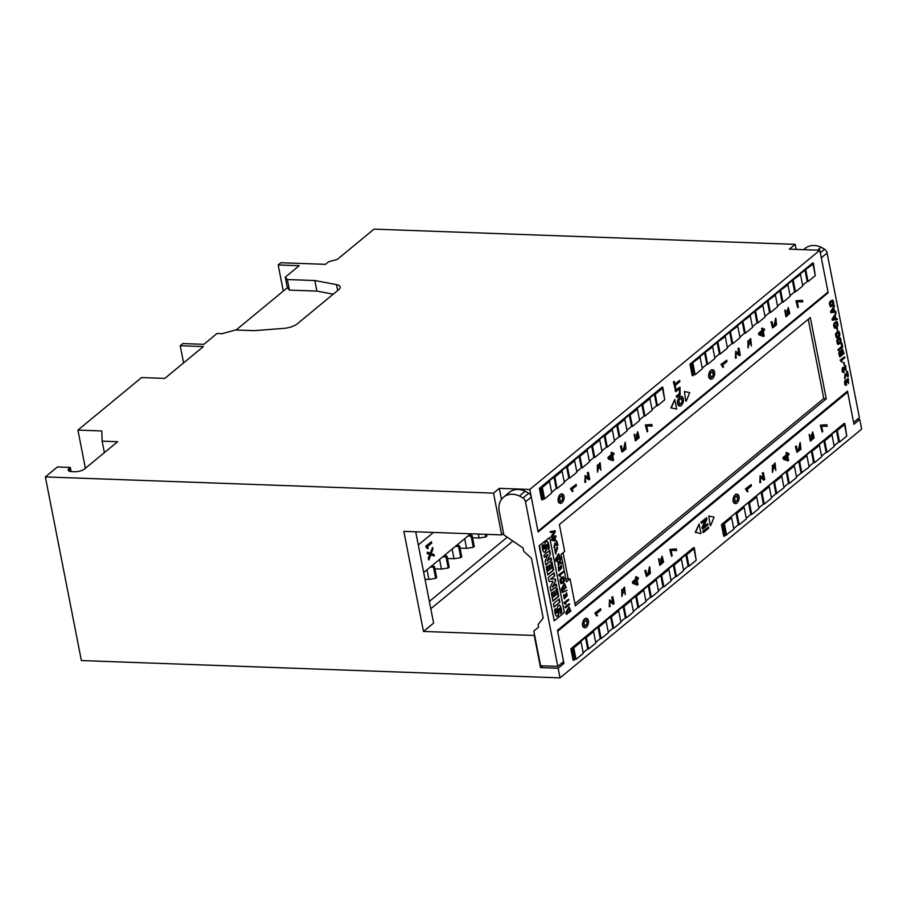 <?xml version="1.0" encoding="UTF-8"?>
<svg xmlns="http://www.w3.org/2000/svg" width="907" height="907" viewBox="0 0 907 907"><rect width="100%" height="100%" fill="white"/><g stroke="black" fill="none" stroke-linecap="round" stroke-linejoin="round"><path stroke-width="1.36" d="M700.113 357.256L692.018 363.197L694.274 374.67L695.136 374.704L702.369 368.73L700.113 357.256L692.018 363.197M692.88 363.231L695.136 374.704M815.166 274.957L813.386 263.098L812.536 263.064L689.955 364.161L692.211 375.634L694.274 374.67M813.386 263.098L690.817 364.195L689.955 364.161M690.817 364.195L693.061 375.668M702.245 368.095L706.814 364.331L704.569 352.846L712.664 346.905L704.569 352.846M714.795 357.755L719.364 353.979L717.12 342.495L725.215 336.565L717.12 342.495M727.335 347.404L731.915 343.628L729.659 332.155L737.765 326.214L729.659 332.155M739.885 337.053L744.466 333.277L742.209 321.804L750.304 315.863L742.209 321.804M752.436 326.701L757.005 322.926L754.76 311.452L762.855 305.512L754.76 311.452M764.986 316.35L769.555 312.586L767.299 301.101L775.406 295.16L767.299 301.101M777.526 306.01L782.106 302.235L779.85 290.762L787.945 284.821L779.85 290.762M790.076 295.659L794.645 291.884L792.401 280.41L800.496 274.47L792.401 280.41M802.627 285.308L807.196 281.533L804.951 270.059L813.046 264.118L804.951 270.059M549.551 481.436L542.307 487.41L544.563 498.884L551.796 492.92L549.551 481.436L541.456 487.376L543.701 498.861L542.499 499.848L541.638 499.825L539.382 488.34L661.963 387.244L662.824 387.278L664.604 399.148M542.307 487.41L541.456 487.376M544.563 498.884L543.701 498.861M837.286 430.542L844.519 424.578L836.424 430.519L838.68 441.992L839.542 442.026L837.286 430.542L836.424 430.519M844.519 424.578L846.775 436.052L839.542 442.026M623.982 606.477L631.215 600.502L623.12 606.443L625.377 617.916L626.227 617.95L623.982 606.477L623.12 606.443M631.215 600.502L633.471 611.976L626.227 617.95M439.578 559.404L441.471 569.074L434.929 568.836M449.18 567.192L447.015 556.172L446.051 556.966L448.217 567.986L449.18 567.192M441.471 569.074L448.217 567.986M447.015 556.172L444.317 555.492M442.933 556.637L446.051 556.966M562.102 471.096L554.857 477.059L557.113 488.533L564.347 482.569L562.102 471.096L561.24 471.062L553.996 477.025L556.252 488.51L551.671 492.286M554.857 477.059L553.996 477.025M557.113 488.533L556.252 488.51M743.071 321.838L745.316 333.311L752.561 327.336L750.304 315.863M745.316 333.311L744.466 333.277M624.832 419.351L617.599 425.315L619.844 436.8L627.088 430.825L624.832 419.351L623.971 419.317L616.737 425.292L618.993 436.766L614.413 440.541M617.599 425.315L616.737 425.292M619.844 436.8L618.993 436.766M587.192 450.394L579.947 456.368L582.203 467.842L589.448 461.867L587.192 450.394L586.33 450.36L579.097 456.334L581.342 467.808L576.773 471.583M579.947 456.368L579.097 456.334M582.203 467.842L581.342 467.808M812.196 451.244L819.429 445.269L811.334 451.21L813.579 462.695L814.441 462.717L812.196 451.244L811.334 451.21M819.429 445.269L821.685 456.754L814.441 462.717M705.431 352.88L707.675 364.353L714.92 358.39L712.664 346.905M707.675 364.353L706.814 364.331M464.667 538.701L466.572 548.372L460.019 548.134M474.27 546.49L472.116 535.47L471.152 536.275L473.307 547.284L474.27 546.49M466.572 548.372L473.307 547.284M472.116 535.47L469.418 534.79M468.023 535.935L471.152 536.275M662.473 388.298L655.239 394.273L657.484 405.746L664.729 399.783L662.473 388.298L661.622 388.275L654.378 394.239L656.634 405.724L652.054 409.488M649.934 398.649L642.689 404.624L644.945 416.098L652.178 410.134L649.934 398.649L649.072 398.615L641.827 404.59L644.083 416.064L639.503 419.839M637.383 409L630.138 414.975L632.394 426.449L639.628 420.474L637.383 409L636.521 408.966L629.288 414.941L631.533 426.415L626.964 430.19M612.282 429.691L605.048 435.666L607.305 447.14L614.538 441.176L612.282 429.691L611.431 429.669L604.187 435.632L606.443 447.117L601.863 450.881M599.742 440.042L592.498 446.017L594.754 457.491L601.987 451.527L599.742 440.042L598.881 440.008L591.636 445.983L593.892 457.457L589.323 461.232M574.641 460.745L567.408 466.708L569.653 478.193L576.897 472.218L574.641 460.745L573.791 460.711L566.546 466.686L568.802 478.159L564.222 481.934M542.499 499.848L540.243 488.374L539.382 488.34M540.243 488.374L662.824 387.278M762.005 492.637L769.238 486.674L761.143 492.603L763.399 504.088L764.25 504.111L762.005 492.637L761.143 492.603M769.238 486.674L771.494 498.147L764.25 504.111M605.048 435.666L604.187 435.632M607.305 447.14L606.443 447.117M780.712 290.784L782.956 302.269L790.201 296.294L787.945 284.821M782.956 302.269L782.106 302.235M787.095 471.946L794.339 465.971L786.233 471.912L788.489 483.386L789.351 483.42L787.095 471.946L786.233 471.912M794.339 465.971L796.584 477.445L789.351 483.42M730.52 332.177L732.777 343.662L740.01 337.687L737.765 326.214M732.777 343.662L731.915 343.628M611.431 616.817L618.676 610.853L610.57 616.794L612.826 628.268L613.688 628.302L611.431 616.817L610.57 616.794M618.676 610.853L620.921 622.327L613.688 628.302M736.903 513.339L744.148 507.364L736.053 513.305L738.298 524.779L739.16 524.813L736.903 513.339L736.053 513.305M744.148 507.364L746.393 518.838L739.16 524.813M686.712 554.733L693.957 548.758L685.862 554.699L688.107 566.172L688.969 566.206L686.712 554.733L685.862 554.699M693.957 548.758L696.213 560.231L688.969 566.206M805.801 270.093L808.058 281.567L815.291 275.603L813.046 264.118M808.058 281.567L807.196 281.533M592.498 446.017L591.636 445.983M594.754 457.491L593.892 457.457M598.881 627.168L606.125 621.193L598.03 627.134L600.275 638.619L601.137 638.641L598.881 627.168L598.03 627.134M606.125 621.193L608.382 632.678L601.137 638.641M630.138 414.975L629.288 414.941M632.394 426.449L631.533 426.415M427.027 569.755L428.92 579.414L425.02 579.278M436.63 577.544L434.476 566.524L433.501 567.317L435.666 578.337L436.63 577.544M428.92 579.414L435.666 578.337M434.476 566.524L431.777 565.843M430.383 566.988L433.501 567.317M674.173 565.072L681.406 559.109L673.311 565.05L675.568 576.523L676.418 576.557L674.173 565.072L673.311 565.05M681.406 559.109L683.663 570.582L676.418 576.557M824.735 440.893L831.98 434.929L823.885 440.87L826.13 452.344L826.991 452.378L824.735 440.893L823.885 440.87M831.98 434.929L834.225 446.403L826.991 452.378M661.622 575.423L668.856 569.46L660.761 575.401L663.017 586.874L663.879 586.908L661.622 575.423L660.761 575.401M668.856 569.46L671.112 580.933L663.879 586.908M749.454 502.988L756.687 497.013L748.592 502.954L750.849 514.428L751.71 514.462L749.454 502.988L748.592 502.954M756.687 497.013L758.944 508.498L751.71 514.462M846.65 435.417L844.871 423.546L844.009 423.524L721.439 524.62L723.684 536.094L724.546 536.128L725.747 535.13L723.503 523.656L731.598 517.716L733.854 529.189L725.747 535.13M844.871 423.546L721.439 524.62M722.289 524.643L724.546 536.128M733.729 528.554L738.298 524.779M746.268 518.203L750.849 514.428M758.819 507.863L763.399 504.088M771.369 497.512L775.938 493.737L773.694 482.263L781.789 476.322L784.033 487.796L775.938 493.737M783.909 487.161L788.489 483.386M796.459 476.81L801.04 473.035L798.784 461.561L806.028 455.586L806.879 455.62L809.135 467.105L801.04 473.035M809.01 466.459L813.579 462.695M821.561 456.119L826.13 452.344M834.1 445.768L838.68 441.992M573.791 647.87L581.036 641.895L572.929 647.836L575.185 659.31L576.047 659.344L573.791 647.87L572.929 647.836M581.036 641.895L583.28 653.369L576.047 659.344M452.128 549.052L454.022 558.723L447.468 558.485M461.731 556.841L459.566 545.821L458.602 546.615L460.767 557.635L461.731 556.841M454.022 558.723L460.767 557.635M459.566 545.821L456.867 545.141M455.473 546.286L458.602 546.615M793.262 280.444L795.507 291.918L802.752 285.943L800.496 274.47M795.507 291.918L794.645 291.884M586.341 637.519L593.575 631.544L585.48 637.485L587.736 648.958L588.586 648.993L586.341 637.519L585.48 637.485M593.575 631.544L595.831 643.029L588.586 648.993M755.61 311.486L757.867 322.96L765.111 316.997L762.855 305.512M757.867 322.96L757.005 322.926M776.8 493.771L774.544 482.286L773.694 482.263M774.544 482.286L781.789 476.322M649.072 585.775L656.317 579.8L648.222 585.741L650.466 597.225L651.328 597.248L649.072 585.775L648.222 585.741M656.317 579.8L658.561 591.285L651.328 597.248M768.161 301.135L770.417 312.609L777.65 306.645L775.406 295.16M770.417 312.609L769.555 312.586M478.34 534.064L479.111 538.021L472.57 537.783M485.347 534.314L485.857 536.944L486.821 536.139L486.469 534.359M479.111 538.021L485.857 536.944M655.239 394.273L654.378 394.239M657.484 405.746L656.634 405.724M696.088 559.596L694.308 547.737L693.447 547.703L570.866 648.8L573.122 660.273L575.185 659.31M694.308 547.737L571.727 648.834L570.866 648.8M571.727 648.834L573.972 660.307M583.156 652.734L587.736 648.958M595.706 642.383L600.275 638.619M608.257 632.043L612.826 628.268M620.796 621.692L625.377 617.916M633.347 611.341L637.916 607.565L635.671 596.092L643.766 590.151L646.022 601.636L637.916 607.565M645.897 600.99L650.466 597.225M658.437 590.65L663.017 586.874M670.987 580.299L675.568 576.523M683.538 569.947L688.107 566.172M717.97 342.529L720.226 354.013L727.459 348.039L725.215 336.565M720.226 354.013L719.364 353.979M638.777 607.599L636.533 596.126L635.671 596.092M636.533 596.126L643.766 590.151M726.609 535.164L724.364 523.679L723.503 523.656M724.364 523.679L731.598 517.716M470.642 533.781L423.694 572.51M418.286 544.96L433.467 532.432M512.92 541.06L430.802 608.778M415.701 531.797L433.614 623.086L423.478 631.453L534.234 635.456L540.538 667.597L558.145 668.232L563.927 663.459L557.624 631.317L847.66 392.107L853.963 424.249L859.757 419.465L857.285 419.374M846.378 392.062L847.66 392.107M828.023 292.02L537.987 531.23L529.79 489.451L819.826 250.241L828.023 292.02M503.555 533.395L501.718 534.903L403.842 531.366L423.478 631.453M429.362 601.432L507.262 537.182M819.826 250.241L789.351 249.142L795.144 244.368L374.013 229.131L337.336 259.379L328.617 261.76L325.477 264.345L280.841 262.735L278.166 264.946L299.197 265.706L285.286 277.179L287.349 279.537L314.82 280.535L336.508 284.628A12.517 4.456 168.9 0 1 340.182 286.929A12.517 4.456 168.9 0 1 338.64 289.718L297.201 323.89A12.517 4.456 168.9 0 1 283.415 328.413L254.051 330.658L235.582 329.989L222.17 333.663L217.022 333.481L203.86 344.331L182.817 343.572L180.221 345.726L203.395 346.565L164.791 378.4L141.605 377.561L77.911 430.099L101.822 430.972L102.14 441.153L117.604 441.72L84.544 468.987A7.505 2.676 168.9 0 1 74.487 471.731L71.902 471.64A7.505 2.676 168.9 0 1 68.161 470.098A7.505 2.676 168.9 0 1 69.091 468.42L70.293 467.422L57.413 466.958L45.35 476.912L81.381 660.557L560.027 677.869L558.145 668.232M560.027 677.869L861.65 429.113L859.757 419.465M45.35 476.912L493.521 493.125L501.718 534.903M529.79 489.451L499.315 488.351L493.521 493.125M236.103 330.012L287.349 287.734L285.286 277.179M183.588 362.902L180.221 345.726M283.29 291.09L278.166 264.946M104.396 452.616L102.14 441.153M71.109 471.583L70.293 467.422M796.131 249.391L795.144 244.368M85.394 468.273L77.911 430.099M287.349 287.734L289.424 290.104L287.349 279.537M289.424 290.104L316.894 291.09L314.82 280.535M316.894 291.09L333.232 294.174M542.658 665.851L540.538 667.597M561.456 663.368L563.927 663.459M499.315 488.351L501.48 499.372M642.689 404.624L641.827 404.59M644.945 416.098L644.083 416.064M801.89 473.069L799.645 461.595L798.784 461.561M799.645 461.595L806.879 455.62M567.408 466.708L566.546 466.686M569.653 478.193L568.802 478.159M827.173 292.734L828.17 292.768L538.134 531.978L531.275 497.036L525.493 501.809L557.782 666.396L563.576 661.622L557.442 630.365L847.478 391.155L853.612 422.413L859.394 417.628L827.105 253.042A5.011 3.911 -129.5 0 0 824.599 249.266L821.107 247.237M828.17 292.768L821.311 257.826L827.105 253.042M810.325 317.552L826.266 398.819L575.321 605.785L570.05 578.927L566.433 581.909L561.036 554.37L564.653 551.377L559.381 524.529L810.325 317.552M525.493 501.809A5.011 3.911 -129.5 0 0 522.988 498.022L519.484 496.004A19.523 15.249 -129.5 0 0 503.589 497.115A19.523 15.249 -129.5 0 0 499.269 511.571L503.839 534.847L523.044 547.987L523.668 551.195L531.457 558.315L543.168 618.007L538.078 624.651L538.577 627.179L533.804 631.079L540.606 665.772L557.782 666.396M519.462 495.993L525.255 491.22A19.523 15.249 -129.5 0 0 509.383 492.331L503.589 497.115M531.275 497.036A5.011 3.911 -129.5 0 0 528.77 493.249L525.232 491.209M817.536 250.162L821.084 247.237A19.523 15.249 -129.5 0 0 805.212 248.348L803.625 249.663M533.804 631.079L538.565 627.145M823.511 398.717L826.266 398.819M565.821 578.779L570.05 578.927M547.295 541.434A5.306 2.721 -87.9 0 1 548.327 543.146A12.018 6.168 -87.9 0 1 549.223 548.667L548.066 549.631A8.231 4.229 92.1 0 0 547.454 545.141A2.812 1.44 92.1 0 0 547.182 544.472L546.49 545.288A43.797 22.494 92.1 0 0 546.445 546.864A26.859 13.798 -87.9 0 1 546.365 548.848A5.476 2.812 -87.9 0 1 546.173 550.288A3.129 1.61 -87.9 0 1 545.64 551.626A3.311 1.701 -87.9 0 1 544.767 552.352A2.834 1.451 -87.9 0 1 544.472 552.397A2.834 1.451 -87.9 0 1 544.155 552.318A3.991 2.052 -87.9 0 1 543.52 551.717A5.986 3.072 -87.9 0 1 542.511 548.894A22.913 11.768 -87.9 0 1 542.091 545.595L543.259 544.642A11.734 6.02 92.1 0 0 543.418 547.193A5.567 2.857 92.1 0 0 543.815 548.848L544.54 548.814A2.188 1.122 92.1 0 0 544.642 548.225A6.814 3.503 92.1 0 0 544.688 546.876A17.335 8.9 -87.9 0 1 544.812 544.37A3.798 1.95 -87.9 0 1 545.322 542.363A3.549 1.825 -87.9 0 1 546.74 541.196A3.549 1.825 -87.9 0 1 546.751 541.196L546.74 541.196A3.617 1.859 -87.9 0 1 547.295 541.434L546.864 541.411A5.306 2.721 -87.9 0 1 547.896 543.123A12.018 6.168 -87.9 0 1 548.792 548.656L548.066 549.257M546.751 544.449L546.059 545.277A43.797 22.494 92.1 0 0 546.014 546.853A26.859 13.798 -87.9 0 1 545.935 548.837A5.476 2.812 -87.9 0 1 545.753 550.266A3.129 1.61 -87.9 0 1 545.209 551.615A3.311 1.701 -87.9 0 1 544.336 552.329A2.834 1.451 -87.9 0 1 544.257 552.352M542.828 544.982A11.734 6.02 92.1 0 0 542.987 547.17A5.567 2.857 92.1 0 0 543.384 548.837L543.735 549.245M548.236 570.911L549.54 569.845L548.701 565.549L549.653 564.755L550.504 569.052L551.864 567.929L550.866 562.862L551.966 561.955L553.587 570.22L547.794 574.993L546.195 566.841L547.272 565.957L548.236 570.911L546.898 566.263M549.291 565.061L550.504 569.052M551.603 562.261L553.157 570.208L547.737 574.675M553.383 597.135L554.687 596.058L553.848 591.761L554.801 590.979L555.64 595.264L557 594.142L556.014 589.085L557.113 588.178L558.735 596.432L552.941 601.205L551.343 593.053L552.408 592.18L553.383 597.135L552.046 592.475M554.438 591.273L555.64 595.264M556.739 588.473L558.304 596.421L552.873 600.888M559.846 605.366A5.306 2.721 -87.9 0 1 560.866 607.078A12.018 6.168 -87.9 0 1 561.773 612.61L560.605 613.563A8.231 4.229 92.1 0 0 560.004 609.085A2.812 1.44 92.1 0 0 559.732 608.404L559.041 609.232A43.797 22.494 92.1 0 0 558.995 610.808A26.859 13.798 -87.9 0 1 558.916 612.792A5.476 2.812 -87.9 0 1 558.723 614.232A3.129 1.61 -87.9 0 1 558.179 615.57A3.311 1.701 -87.9 0 1 557.306 616.284A2.834 1.451 -87.9 0 1 557.011 616.341A2.834 1.451 -87.9 0 1 556.694 616.25A3.991 2.052 -87.9 0 1 556.059 615.66A5.986 3.072 -87.9 0 1 555.05 612.837A22.913 11.768 -87.9 0 1 554.642 609.538L555.798 608.574A11.734 6.02 92.1 0 0 555.968 611.125A5.567 2.857 92.1 0 0 556.354 612.792L557.091 612.758A2.188 1.122 92.1 0 0 557.193 612.168A6.814 3.503 92.1 0 0 557.238 610.819A17.335 8.9 -87.9 0 1 557.363 608.314A3.798 1.95 -87.9 0 1 557.873 606.307A3.549 1.825 -87.9 0 1 559.29 605.139L559.279 605.139A3.617 1.859 -87.9 0 1 559.846 605.366L559.415 605.354A5.306 2.721 -87.9 0 1 560.435 607.066A12.018 6.168 -87.9 0 1 561.342 612.599L560.617 613.2M559.29 608.382L558.61 609.221A43.797 22.494 92.1 0 0 558.565 610.785A26.859 13.798 -87.9 0 1 558.485 612.781A5.476 2.812 -87.9 0 1 558.293 614.209A3.129 1.61 -87.9 0 1 557.748 615.558A3.311 1.701 -87.9 0 1 556.887 616.272A2.834 1.451 -87.9 0 1 556.807 616.295M555.379 608.926A11.734 6.02 92.1 0 0 555.538 611.114A5.567 2.857 92.1 0 0 555.923 612.769L556.286 613.189M559.88 602.271L554.086 607.044L553.44 603.745L559.222 598.971L559.88 602.271L554.018 606.726M558.859 599.266L559.449 602.259M556.739 586.296L550.957 591.081L550.175 587.112L553.145 581.33L549.075 581.489L548.293 577.532L554.086 572.748L554.71 575.945L550.515 579.04L555.367 578.983L555.764 580.968L552.17 587.135L556.308 584.097L556.739 586.296L550.889 590.752M553.712 573.054L554.279 575.934M554.71 575.945L550.946 579.051M554.948 578.995L555.333 580.945M555.764 580.968L552.601 587.158M555.946 584.403L556.308 586.285M553.145 581.33L549.064 581.455M551.603 560.141L545.821 564.914L545.118 561.331L547.941 554.46L544.347 557.42L543.917 555.22L549.71 550.447L550.402 553.973L547.046 560.98L551.173 557.941L551.603 560.141L545.753 564.596M549.336 550.753L549.971 553.962M550.402 553.973L547.477 560.991M550.81 558.236L551.184 560.129M547.941 554.46L544.291 557.102M549.676 537.477L539.109 545.821L554.256 620.819L564.392 612.463L549.676 537.477L539.109 545.821M539.54 545.844L554.256 620.819M574.925 603.733L823.794 398.479L808.25 319.264M563.054 552.692L568.19 578.859M637.519 431.845L636.555 438.863L635.353 439.385M634.594 434.306L635.569 440.836L639.174 437.639L637.746 431.823L636.986 438.875L635.558 439.407L634.163 434.283L635.365 440.813M637.519 433.285L637.689 433.376C638.766 436.131 638.369 437.627 636.499 437.877M636.929 437.9C635.841 435.179 636.238 433.682 638.12 433.399C639.197 436.142 638.8 437.65 636.929 437.9L637.349 438.081M812.502 432.072L811.527 439.09L810.325 439.612M809.566 434.532L810.552 441.074L814.157 437.866L812.717 432.061L811.958 439.113L810.541 439.646L809.135 434.521L810.336 441.051M812.502 433.512L812.672 433.614C813.738 436.369 813.341 437.866 811.482 438.115M811.912 438.126C810.813 435.417 811.209 433.909 813.103 433.625C814.169 436.38 813.772 437.877 811.912 438.126L812.321 438.308M600.559 608.767L594.845 613.098L596.795 616.012L597.452 615.468L596.364 613.79L600.819 610.116L600.559 608.767L595.275 613.121L596.795 616.012M712.698 369.92C709.966 368.31 706.576 377.176 710.204 379.001L710.782 379.047M712.562 369.897L713.129 369.943C710.396 368.333 707.007 377.187 710.635 379.013L710.555 379.058M712.619 371.28L713.242 375.373L710.714 377.652M710.635 379.013C713.344 380.611 716.768 371.723 713.129 369.943M710.09 373.537L712.845 371.269L713.662 375.396L710.929 377.686L710.09 373.537M737.108 494.338C734.375 492.728 730.985 501.594 734.613 503.419L735.192 503.464M736.972 494.315L737.538 494.36C734.806 492.75 731.416 501.605 735.044 503.43L734.965 503.476M737.028 495.698L737.652 499.791L735.124 502.07M735.044 503.43C737.754 505.029 741.178 496.14 737.538 494.36M734.5 497.954L737.255 495.687L738.071 499.802L735.339 502.104L734.5 497.954M710.646 525.584L714.092 517.149L708.775 516.004L710.226 525.572L708.775 516.004M585.038 476.935L588.666 479.78L589.731 479.27L588.36 472.309L587.351 472.774L588.292 477.547M587.351 472.774L588.824 478.102L585.321 475.506L585.049 482.354L585.775 482.048L585.514 480.744L584.845 480.88M585.106 475.517L584.834 482.309M588.36 472.309L587.781 472.785M585.514 480.744L585.242 476.923L589.085 479.792M775.621 319.74L776.539 325.023L775.848 318.21L774.623 324.865L772.9 326.191L772.004 321.611L771.415 322.087L772.571 327.937L775.689 325.466L775.111 324.196L775.848 319.706L776.539 325.023M772.004 321.611L770.995 322.076L772.571 327.937M775.632 318.232L774.193 324.842L772.843 325.885M649.469 568.338L650.387 573.621L649.695 566.807L648.46 573.462L646.736 574.789L645.841 570.208L645.262 570.684L646.408 576.535L649.525 574.063L648.958 572.793L649.684 568.304L650.387 573.621M645.841 570.208L644.832 570.673L646.408 576.535M649.469 566.83L648.029 573.439L646.68 574.482M784.419 458.364L787.061 456.176L787.752 459.69L784.419 458.364M787.004 452.434L785.995 452.899L786.369 454.804L782.968 457.616L783.285 459.214L787.922 460.926L788.568 460.393L787.65 455.699L788.977 454.6L788.705 453.251L787.378 454.35L787.004 452.434L786.426 452.91L786.8 454.826L783.399 457.627L783.716 459.225L787.922 460.926M788.705 453.251L787.321 454.033M786.698 456.482L787.299 459.509M651.872 424.487L645.365 424.975L647.144 431.857L647.745 431.369L646.668 425.927L652.19 426.12L651.872 424.487L645.795 424.998L647.144 431.857M800.031 444.158L800.949 449.441L800.257 442.627L799.033 449.282L797.31 450.609L796.414 446.029L795.824 446.505L796.981 452.355L800.099 449.883L799.521 448.614L800.257 444.124L800.949 449.441M796.414 446.029L795.405 446.493L796.981 452.355M800.042 442.65L798.602 449.26L797.253 450.303M586.534 618.529C583.802 616.907 580.412 625.773 584.04 627.599L584.618 627.644M586.398 618.495L586.965 618.54C584.233 616.93 580.843 625.785 584.471 627.61L584.403 627.655M586.466 619.878L587.078 623.971L584.562 626.249M584.471 627.61C587.192 629.209 590.604 620.32 586.965 618.54M583.927 622.145L586.682 619.866L587.509 623.993L584.766 626.284L583.927 622.145M726.711 360.17L721.008 364.501L722.947 367.414L723.616 366.859L722.516 365.192L726.983 361.519L726.711 360.17L721.439 364.523L722.947 367.414M597.452 470.756L598.053 470.654L597.622 466.504L598.722 468.636L599.312 468.148L600.117 464.259L600.842 470.211L600.151 462.763L598.541 465.96L597.554 465.11L598.053 470.654M597.339 465.132L597.43 472.207M599.924 462.785L598.098 465.359M599.901 464.293L600.842 470.211M597.407 466.561L598.722 468.636M788.092 307.666L787.117 314.672L785.916 315.205M785.156 310.126L786.142 316.656L789.748 313.448L788.308 307.643L787.548 314.695L786.131 315.228L784.725 310.103L785.927 316.634M788.092 309.094L788.262 309.196C789.328 311.951 788.931 313.448 787.072 313.697M787.503 313.709C786.403 310.999 786.8 309.491 788.693 309.219C789.759 311.963 789.362 313.471 787.503 313.709L787.911 313.89M633.857 582.543L636.499 580.355L637.19 583.87L633.857 582.543M636.442 576.614L635.433 577.079L635.807 578.995L632.406 581.795L632.712 583.394L637.36 585.106L637.995 584.573L637.077 579.879L638.403 578.791L638.143 577.43L636.816 578.53L636.442 576.614L635.852 577.09L636.238 579.006L632.837 581.806L633.143 583.405L637.36 585.106M638.143 577.43L636.748 578.212M636.136 580.661L636.725 583.689M708.424 527.024L702.687 531.389L703.356 532.602L708.662 528.225L708.424 527.024L703.118 531.4L703.356 532.602M681.588 396.608C678.821 394.998 675.318 403.547 678.889 405.86L679.502 405.928M681.395 396.552L682.007 396.62C679.252 395.021 675.749 403.57 679.309 405.882L679.286 405.939M681.35 397.867L682.132 402.164L679.547 404.613M679.309 405.882C682.064 407.447 685.59 398.91 682.007 396.62M678.765 400.293L681.576 397.856L682.563 402.186L679.762 404.635L678.765 400.293M676.645 409.08L674.763 399.488L671.327 407.935L676.645 409.08L671.327 407.935M674.763 399.488L670.897 407.923M427.673 548.701L428.331 548.157L427.276 546.706L431.743 543.032L431.494 541.819L425.791 546.15L427.673 548.701L425.995 547.182M431.494 541.819L425.791 546.15M426.222 546.161L426.426 547.193M735.611 352.755L739.228 355.601L740.293 355.091L738.933 348.129L737.924 348.583L738.854 353.367M737.924 348.583L739.386 353.923L735.883 351.326L735.611 358.174L736.337 357.868L736.076 356.564L735.407 356.7M735.679 351.326L735.407 358.129M738.933 348.129L738.343 348.605M736.076 356.564L735.815 352.744L739.659 355.612M703.628 526.661L707.755 523.622L703.356 527.25L706.927 519.382L706.61 517.761L701.304 522.149L701.542 523.339L705.986 519.666L702.381 527.636L702.687 529.189L707.993 524.813L707.755 523.622M705.295 520.244L701.95 527.613L702.687 529.189M706.61 517.761L700.873 522.126L701.542 523.339M609.447 458.126L612.089 455.938L612.781 459.452L609.447 458.126M612.032 452.196L611.023 452.661L611.397 454.577L607.996 457.377L608.302 458.976L612.951 460.688L613.586 460.155L612.667 455.461L613.994 454.373L613.733 453.012L612.406 454.112L612.032 452.196L611.443 452.684L611.828 454.588L608.427 457.4L608.733 458.987L612.951 460.688M613.733 453.012L612.338 453.795M611.726 456.244L612.316 459.271M802.434 300.308L795.938 300.795L797.718 307.677L798.307 307.19L797.242 301.748L802.752 301.929L802.434 300.308L796.369 300.818L797.718 307.677M621.862 595.173L622.463 595.071L622.032 590.922L623.132 593.053L623.721 592.554L624.526 588.677L625.252 594.629L624.56 587.18L622.95 590.378L621.964 589.516L622.463 595.071M621.749 589.55L621.839 596.625M624.333 587.203L622.508 589.777M624.311 588.711L625.252 594.629M621.817 590.979L623.132 593.053M679.774 387.255L675.046 390.486L675.704 391.688L679.921 388.615L679.751 393.672L676.611 396.268L676.837 397.47L680.148 394.749L680.001 387.232L675.477 390.498L675.704 391.688M679.706 388.627L679.332 393.661L676.18 396.257L676.837 397.47M760.021 477.173L763.637 480.018L764.703 479.508L763.343 472.536L762.333 473L763.263 477.785M762.333 473L763.796 478.34L760.293 475.744L760.021 482.592L760.746 482.286L760.485 480.982L759.817 481.118M760.089 475.744L759.817 482.547M763.343 472.536L762.753 473.023M760.485 480.982L760.225 477.15L764.068 480.03M686.27 401.087L689.705 392.652L684.388 391.507L685.839 401.075L684.388 391.507M562.125 494.111C559.392 492.49 556.002 501.356 559.63 503.181L560.209 503.226M561.989 494.077L562.555 494.122C559.823 492.512 556.433 501.378 560.061 503.192L559.993 503.238M562.057 495.46L562.669 499.553L560.152 501.843M560.061 503.192C562.782 504.802 566.195 495.902 562.555 494.122M559.517 497.728L562.272 495.449L563.1 499.576L560.356 501.866L559.517 497.728M748.014 346.576L748.615 346.474L748.184 342.324L749.284 344.456L749.885 343.957L750.69 340.08L751.415 346.032L750.713 338.583L749.103 341.78L748.116 340.919L748.615 346.474M747.901 340.953L747.992 348.016M750.497 338.606L748.66 341.179M750.463 340.114L751.415 346.032M747.969 342.37L749.284 344.456M676.282 548.905L669.774 549.393L671.554 556.274L672.155 555.787L671.078 550.345L676.599 550.538L676.282 548.905L670.205 549.415L671.554 556.274M772.424 470.994L773.025 470.892L772.594 466.742L773.694 468.874L774.295 468.375L775.1 464.497L775.825 470.438L775.122 463.001L773.512 466.198L772.526 465.336L773.025 470.892M772.311 465.37L772.401 472.434M774.907 463.024L773.07 465.586M774.873 464.531L775.825 470.438M772.379 466.788L773.694 468.874M625.059 443.92L625.977 449.203L625.286 442.389L624.05 449.044L622.327 450.371L621.431 445.791L620.853 446.267L621.998 452.117L625.116 449.645L624.549 448.375L625.274 443.886L625.977 449.203M621.431 445.791L620.422 446.255L621.998 452.117M625.059 442.412L623.619 449.022L622.27 450.076M826.844 424.725L820.347 425.213L822.127 432.095L822.717 431.607L821.651 426.165L827.161 426.347L826.844 424.725L820.778 425.236L822.127 432.095M609.447 601.341L613.064 604.187L614.13 603.677L612.769 596.715L611.76 597.18L612.701 601.953M611.76 597.18L613.234 602.509L609.731 599.912L609.447 606.76L610.173 606.454L609.923 605.15L609.243 605.286M609.515 599.924L609.243 606.726M612.769 596.715L612.191 597.191M609.923 605.15L609.651 601.33L613.495 604.198M434.283 555.968L430.825 554.835L428.909 560.05L428.603 558.497L430.201 554.381L427.662 553.678L427.367 552.193L430.542 553.27L432.616 547.499L432.934 549.086L431.199 553.667L433.988 554.449L434.283 555.968L430.791 554.948M428.909 560.05L428.183 558.474L429.771 554.358L427.231 553.655L427.367 552.193M430.145 553.134L432.616 547.499M675.193 385.498L679.899 381.62L679.66 380.418L674.955 384.296L674.377 381.359L673.776 381.847L675.171 388.944L675.772 388.445L675.193 385.498M674.377 381.359L673.345 381.836L675.171 388.944M679.66 380.418L674.899 383.978M751.121 484.576L745.418 488.918L747.357 491.832L748.026 491.277L746.926 489.61L751.393 485.937L751.121 484.576L745.849 488.93L747.357 491.832M700.986 533.554L699.116 523.974L695.669 532.409L700.986 533.554L695.669 532.409M699.116 523.974L695.238 532.398M576.149 484.349L570.435 488.68L572.385 491.594L573.043 491.05L571.954 489.372L576.41 485.698L576.149 484.349L570.866 488.703L572.385 491.594M760.009 333.946L762.651 331.758L763.343 335.273L760.009 333.946M762.594 328.017L761.585 328.481L761.959 330.397L758.558 333.198L758.876 334.796L763.513 336.508L764.159 335.975L763.241 331.282L764.567 330.182L764.295 328.833L762.968 329.933L762.594 328.017L762.016 328.493L762.39 330.409L758.989 333.209L759.306 334.808L763.513 336.508M764.295 328.833L762.912 329.615M762.288 332.064L762.889 335.091M661.929 556.263L660.965 563.281L659.763 563.803M659.004 558.723L659.979 565.254L663.584 562.057L662.155 556.24L661.396 563.292L659.967 563.825L658.573 558.701L659.774 565.231M661.929 557.703L662.099 557.794C663.176 560.549 662.779 562.045 660.908 562.295M661.339 562.317C660.251 559.596 660.647 558.1 662.529 557.816C663.607 560.56 663.21 562.068 661.339 562.317L661.759 562.499M563.519 576.875C560.447 577.736 559.732 579.992 561.365 583.654C564.426 582.77 565.152 580.514 563.519 576.875L563.066 576.852C560.027 577.714 559.302 579.981 560.934 583.643L561.172 583.677M562.998 577.804L563.451 580.831L561.456 582.702M561.002 579.664L563.224 577.782L563.882 580.854L561.66 582.736L561.002 579.664M566.41 592.804L565.333 597.362L564.335 597.849M564.086 594.72L564.46 598.801L566.626 592.781L565.764 597.384L564.528 597.883L563.655 594.709L564.256 598.767M566.331 593.734C567.011 595.536 566.682 596.545 565.322 596.749M565.753 596.761C565.061 594.981 565.401 593.972 566.762 593.745C567.442 595.559 567.102 596.557 565.753 596.761L565.991 596.84M559.676 563.009L561.524 563.451L561.342 562.51L559.948 562.227L560.651 559.007L559.506 561.943L557.816 561.444L557.998 562.363L559.268 562.635L558.644 565.685L559.721 562.907L561.524 563.451M557.816 561.444L557.567 562.34L558.848 562.623L558.009 564.619L558.644 565.685M560.651 559.007L559.109 561.83M554.154 531.808L551.082 536.661L551.694 537.602L555.299 531.74L555.118 530.776L550.526 531.683L550.708 532.613L554.676 531.683L551.513 536.672L551.694 537.602M555.118 530.776L550.096 531.672L550.708 532.613M835.415 318.879L833.114 319.219L834.882 316.192L835.415 318.879L833.159 319.128M836.016 312.87L832.048 319.117L832.252 320.171L837.354 319.683L837.15 318.618L835.937 318.81L835.29 315.5L836.016 312.87L832.479 319.128L832.683 320.194M837.15 318.618L835.925 318.731M834.565 316.736L834.984 318.867M560.968 565.072L559.891 569.63L558.893 570.106M558.644 566.977L559.018 571.059L561.184 565.038L560.322 569.641L559.086 570.14L558.213 566.966L558.814 571.036M560.889 565.991C561.569 567.793 561.24 568.802 559.88 569.006M560.311 569.018C559.619 567.238 559.948 566.229 561.32 566.013C562 567.816 561.66 568.814 560.311 569.018L560.549 569.097M568.553 599.278L564.052 602.633L565.537 604.323L566.047 603.903L565.276 602.962L568.723 600.117L568.553 599.278L564.483 602.645L565.537 604.323M833.941 311.362L831.64 311.702L833.408 308.663L833.941 311.362L831.685 311.611M834.542 305.342L830.574 311.6L830.778 312.654L835.88 312.167L835.664 311.101L834.463 311.282L833.816 307.983L834.542 305.342L831.005 311.611L831.209 312.666M835.664 311.101L834.451 311.203M833.091 309.208L833.51 311.35M838.941 331.406C835.914 332.393 835.245 334.581 836.923 337.948C839.939 336.939 840.608 334.762 838.941 331.406L838.51 331.395C835.483 332.381 834.814 334.558 836.492 337.937L836.855 337.948M838.544 332.381L838.85 335.216L836.889 336.962M836.571 334.116L838.782 332.359L839.281 335.227L837.082 336.996L836.571 334.116M568.848 607.985L570.231 610.581L567.056 613.2L566.841 612.078L569.074 607.951L570.231 610.581M568.893 607.01L565.945 612.44L566.331 614.424L570.866 611.046L569.108 606.987L566.376 612.452L566.762 614.436M569.8 610.57L567 612.883M840.188 337.801C837.172 338.787 836.503 340.964 838.17 344.343C841.186 343.334 841.866 341.157 840.188 337.801L839.757 337.778C836.742 338.776 836.073 340.953 837.739 344.331L838.102 344.343M839.803 338.764L840.097 341.599L838.136 343.356M837.83 340.51L840.029 338.753L840.528 341.622L838.34 343.39L837.83 340.51M837.014 321.634C833.998 322.62 833.329 324.797 834.996 328.175C838.011 327.166 838.692 324.989 837.014 321.634L836.594 321.611C833.567 322.597 832.898 324.785 834.565 328.164L834.928 328.175M836.628 322.597L836.934 325.432L834.962 327.189M834.655 324.343L836.866 322.586L837.354 325.454L835.166 327.223L834.655 324.343M567.158 590.332L561.932 591.965L562.453 592.486L567.158 590.332L562.453 592.486M844.632 356.802L840.131 360.147L841.673 362.12L842.184 361.7L841.379 360.578L844.825 357.743L844.632 356.802L840.551 360.158L841.673 362.12M564.256 584.584L565.639 587.18L562.476 589.799L562.249 588.677L564.483 584.562L565.639 587.18M564.301 583.609L561.354 589.051L561.739 591.024L566.274 587.657L564.517 583.598L561.784 589.062L562.17 591.035M565.208 587.169L562.408 589.482M844.916 374.75L847.512 376.541L848.43 376.156L847.478 371.303L846.605 371.666L847.24 374.897M846.605 371.666L847.762 375.373L845.222 373.729L844.78 378.582L845.381 378.332L844.61 377.516M845.018 373.741L844.576 378.536M845.199 377.425L845.12 374.738L847.943 376.552M832.807 300.194C829.792 301.181 829.123 303.357 830.789 306.736C833.816 305.727 834.485 303.55 832.807 300.194L832.388 300.183C829.361 301.169 828.692 303.346 830.37 306.725L830.721 306.736M832.422 301.158L832.728 303.992L830.755 305.75M830.449 302.904L832.66 301.147L833.159 304.015L830.959 305.784L830.449 302.904M845.925 384.126L846.208 381.155L846.991 382.595L847.455 382.221L848.147 379.432L848.589 383.593L848.204 378.378L846.889 380.725L845.97 380.203M846.889 380.725C844.746 377.754 844.224 386.779 846.639 384.976L846.458 384.069M846.458 380.713C844.315 377.731 843.793 386.756 846.208 384.965M846.639 384.976L845.88 385.158M847.988 378.4L846.458 380.248M847.92 379.477L848.589 383.593M845.993 381.223L846.991 382.595M841.9 342.869L841.004 343.231L841.662 346.553L838.023 349.546L838.204 350.51L842.739 347.143L841.9 342.869L842.081 346.565L838.453 349.569L838.635 350.521M569.415 603.665L564.891 607.032L565.48 607.905L569.585 604.527L569.415 603.665L565.31 607.055L565.48 607.905M563.111 571.535L558.61 574.891L560.095 576.591L560.605 576.16L559.834 575.219L563.281 572.374L563.111 571.535L559.029 574.902L560.095 576.591M554.585 544.121L557.011 545.515L557.93 545.118L556.66 540.799L556.773 544.075M556.206 541.173L557.283 544.472L554.948 543.191L554.245 547.613L554.891 547.34L554.109 546.638M554.733 543.191L554.041 547.567M554.733 546.524L554.789 544.109L557.442 545.526M837.422 328.028L836.605 328.334L837.512 330.772L837.422 328.028L837.512 330.772M843.419 371.337L843.703 368.367L844.485 369.818L844.95 369.432L845.641 366.643L846.084 370.816L845.698 365.589L844.383 367.936L843.465 367.426M844.383 367.936C842.24 364.965 841.719 373.99 844.134 372.187L843.952 371.28M843.952 367.925C841.809 364.954 841.288 373.979 843.703 372.176M844.134 372.187L843.363 372.369M845.471 365.623L843.952 367.471M845.415 366.7L846.084 370.816M843.476 368.435L844.485 369.818M558.417 554.835L559.812 557.442L556.637 560.061L556.41 558.927L558.644 554.812L559.812 557.442M558.463 553.871L555.515 559.302L555.912 561.274L560.435 557.907L558.678 553.848L555.946 559.313L556.342 561.297M559.381 557.42L556.569 559.732M844.168 362.437L843.351 362.732L844.258 365.17L844.168 362.437L844.258 365.17M557.431 547.125L556.671 547.295L557.59 548.089L555.844 552.941L554.744 548.882L555.549 553.871M557.363 548.134L555.64 552.907M556.671 547.295L557.272 548.191M555.175 548.905L555.764 553.905L557.102 547.306M552.794 539.767L554.835 538.078L555.265 540.243L552.794 539.767M554.891 535.686L551.615 539.393L551.807 540.379L555.356 541.014L555.288 537.704L556.15 536.026L555.118 536.876L554.891 535.686L554.676 537.239L552.046 539.404L552.238 540.391L555.356 541.014M556.15 536.026L555.061 536.547M554.472 538.384L554.823 540.164M840.698 351.689C839.304 350.646 838.748 351.621 839.02 354.626L839.893 356.916L843.998 353.537L842.444 349.093L841.118 351.712L840.211 351.077M842.229 349.138L840.698 351.122M842.161 350.249L842.909 352.936L841.855 353.821M840.301 352.063L841.004 354.512L840.109 355.261M841.911 354.138L842.399 350.193L843.34 352.959L841.911 354.138M841.118 351.712C839.735 350.658 839.179 351.633 839.451 354.637L839.893 356.916M839.916 354.263L840.54 351.984L841.435 354.524L840.165 355.578L839.916 354.263M69.658 471.3L69.091 468.42M337.665 290.523L336.508 284.628M820.325 252.781L824.599 249.266M528.77 493.249L522.988 498.022"/></g></svg>
